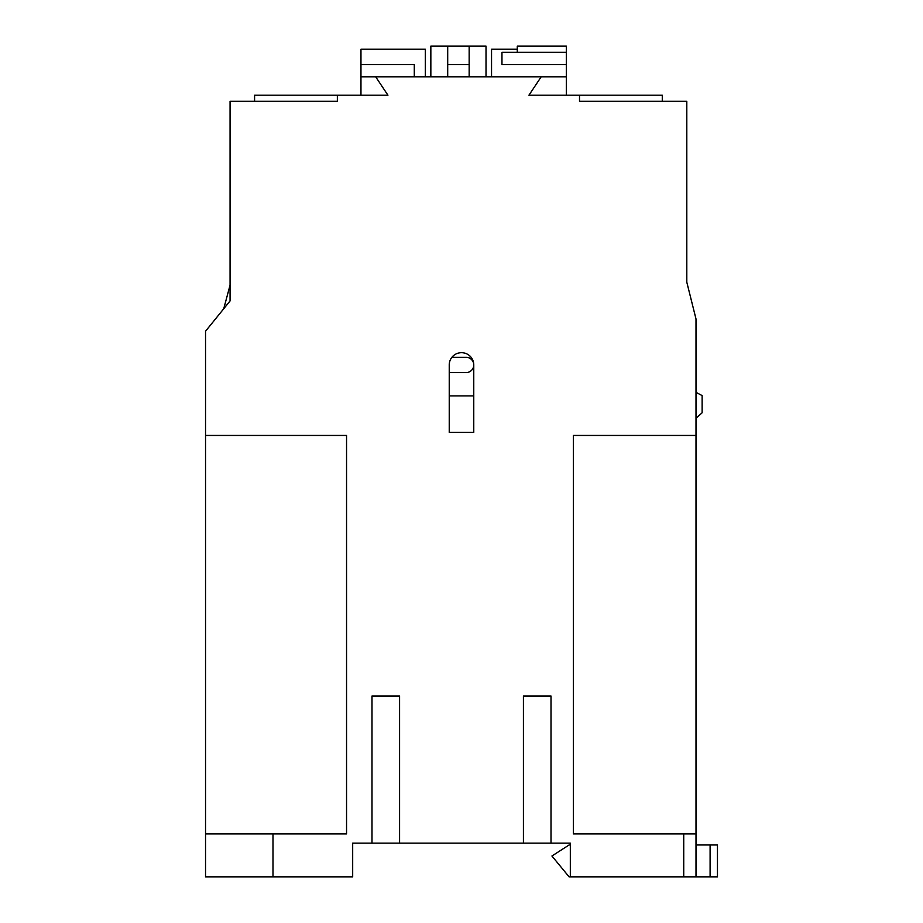 <?xml version="1.0" encoding="UTF-8"?>
<svg xmlns="http://www.w3.org/2000/svg" width="923" height="923" viewBox="0 0 923 923"><rect width="100%" height="100%" fill="white"/><g stroke="black" fill="none" stroke-linecap="round" stroke-linejoin="round"><path stroke-width="1.38" d="M449.236 432.379L473.764 432.379L449.236 432.379L449.236 364.943A12.264 12.264 0 0 1 461.5 352.678A12.264 12.264 0 0 1 473.764 364.943A7.661 7.661 0 0 0 466.103 357.282L451.924 357.282M696 418.338L702.126 412.766L702.126 395.598L696 392.321M414.289 76.805L414.289 64.541L360.962 64.541L360.962 49.219L425.33 49.219L425.33 76.805M491.544 76.805L491.544 49.219L517.284 49.219M662.276 101.322L662.276 95.196L528.937 95.196L541.201 76.805L375.673 76.805L387.937 95.196L254.586 95.196L254.586 101.322M337.356 101.322L337.356 95.196L337.356 101.322L230.069 101.322L230.069 300.933L205.541 331.219L205.541 876.85L272.989 876.85L272.989 833.93L205.541 833.93M272.989 833.93L346.552 833.93L346.552 435.448L205.541 435.448M272.989 876.85L352.678 876.85L352.678 843.126L570.322 843.126L570.322 876.85L683.735 876.85L683.735 833.93L696 833.93L696 318.966L686.804 282.184L686.804 101.322L579.517 101.322L579.517 95.196L579.517 101.322M371.992 696L399.578 696L371.992 696L371.992 843.126M399.578 696L399.578 843.126M523.422 696L551.008 696L523.422 696L523.422 843.126M551.008 696L551.008 843.126M696 435.448L573.379 435.448L573.379 833.93L683.735 833.93M473.764 432.379L473.764 364.943A7.661 7.661 0 0 1 466.103 372.604L449.236 372.604M501.962 52.276L566.33 52.276L566.33 64.541L501.962 64.541L501.962 52.276M541.201 76.805L566.33 76.805L566.33 64.541M566.33 76.805L566.33 95.196M375.673 76.805L360.962 76.805L360.962 64.541M517.284 52.276L517.284 46.15L566.33 46.15L566.33 52.276L517.284 52.276M360.962 95.196L360.962 76.805M486.017 76.805L486.017 46.15L469.161 46.15L469.161 64.541L447.701 64.541L447.701 46.15L430.845 46.15L430.845 76.805M469.161 46.15L447.701 46.15M447.701 64.541L447.701 76.805M469.161 64.541L469.161 76.805M230.069 285.115L223.735 308.755M710.099 844.972L717.459 844.972L717.459 876.85L710.099 876.85L710.099 844.972L696 844.972M710.099 876.85L696 876.85L696 833.93M570.322 876.85L569.087 876.85L551.931 856.002L569.087 844.972L570.322 844.972M686.804 282.15L686.804 227M683.735 876.85L696 876.85M473.764 395.898L449.236 395.898"/></g></svg>
